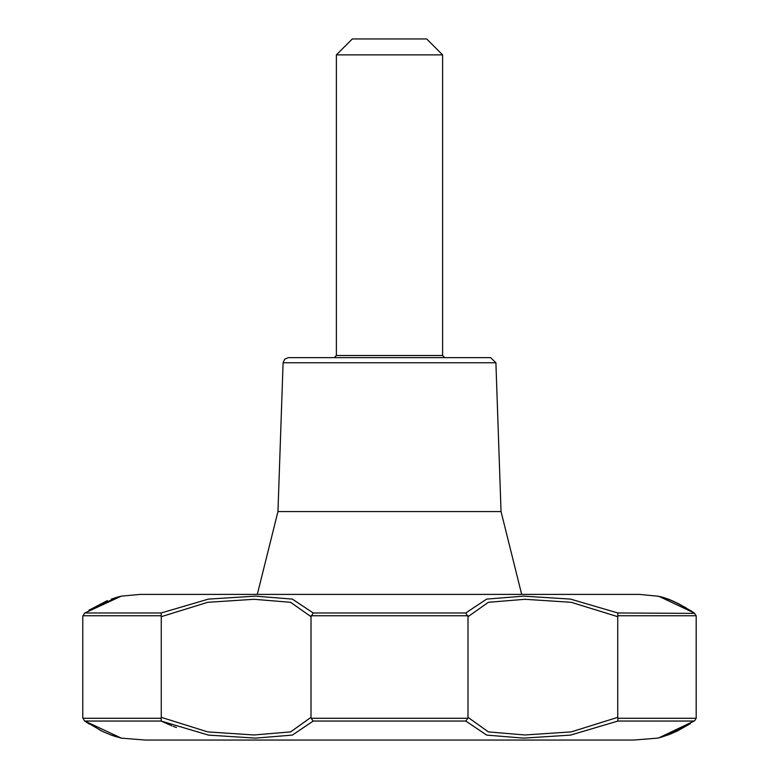 <?xml version="1.0" encoding="UTF-8"?>
<svg xmlns="http://www.w3.org/2000/svg" width="779" height="779" viewBox="0 0 779 779"><rect width="100%" height="100%" fill="white"/><g stroke="black" fill="none" stroke-linecap="round" stroke-linejoin="round"><path stroke-width="1.17" d="M161.146 612.976L208.49 599.1L255.385 596.149L292.339 599.09L313.216 612.976L311.006 616.686L290.606 602.303L254.071 599.294L207.769 602.303L161.263 616.686L161.146 612.976L84.862 612.976L121.31 596.149L140.259 594.396M465.784 612.976L486.651 599.1L523.576 596.149L570.481 599.09L617.854 612.976L617.737 616.686L571.241 602.303L524.949 599.294L488.404 602.303L467.994 616.686L465.784 612.976L313.216 612.976M84.317 720.75L82.769 717.332L82.808 718.277L161.165 718.277L161.263 717.332L207.74 731.9L254.051 734.977L290.616 731.9L311.006 717.332L311.133 718.277L467.867 718.277L467.994 717.332L488.375 731.9L524.929 734.977L571.25 731.9L617.737 717.332L617.835 718.277L696.192 718.277L696.192 615.761L694.138 612.976L659.365 596.548M639.111 594.396L139.519 594.396L639.481 594.396L658.021 596.217M660.008 596.714L661.634 597.162M662.062 597.279L662.832 597.503M666.006 598.525L667.632 599.09M673.942 601.612L675.968 602.527M677.594 603.297L678.704 603.832M680.797 604.903L681.44 605.244M684.303 606.812L686.056 607.815M495.902 362.761L490.595 357.629L288.405 357.629L284.686 359.148L283.098 362.761L495.902 362.761L501.043 511.569L521.687 594.396M311.133 718.277L313.207 721.052L292.368 735.103L255.415 738.122L208.49 735.103L161.136 721.052L172.023 725.892M173.25 726.369L176.463 727.537M82.769 717.332L82.769 616.686L84.541 613.141M694.829 613.394L617.854 612.976M658.138 596.247L657.914 596.188C655.937 596.948 663.172 593.452 694.693 613.297L694.459 613.141M617.737 717.332L617.737 616.686M311.006 717.332L311.006 616.686M467.994 717.332L467.994 616.686M161.263 717.332L161.263 616.686M658.888 737.84L694.702 720.731L662.832 736.749L657.7 738.122L633.824 740.05L145.176 740.05L121.3 738.122L84.843 721.052L161.136 721.052L161.165 718.277M617.835 718.277L617.864 721.052L570.54 735.103L523.624 738.122L486.651 735.103L465.793 721.052L467.867 718.277M116.782 736.915L116.149 736.73M115.146 736.418L111.163 735.045M104.629 732.367L103.179 731.705M101.377 730.838L99.751 730.02M696.192 718.277L694.702 720.731M84.171 613.394L116.198 597.483L121.31 596.149M501.043 511.569L277.957 511.569L257.313 594.396M442.618 355.506L444.741 357.629L334.259 357.629L336.382 355.506L336.382 54.881L442.618 54.881L442.618 355.506L336.382 355.506M442.618 54.881L426.678 38.95L352.322 38.95L336.382 54.881M120.833 738.005L110.579 734.85L102.176 731.257L84.843 721.052M617.825 615.761L696.192 615.761M311.133 615.761L467.867 615.761M82.808 615.761L161.175 615.761M617.864 721.052L694.157 721.052M313.207 721.052L465.793 721.052M657.69 596.149L663.396 597.668C670.183 599.109 680.612 604.319 694.693 613.297L690.077 610.23M679.833 604.368L676.747 602.858M670.982 600.346L667.924 599.178M660.68 596.889L659.531 596.587M659.277 596.519L658.089 596.227M690.437 723.603L670.495 734.042M669.346 734.49L660.631 737.382M658.167 738.005L669.541 734.422L677.175 731.091L690.145 723.788M118.262 596.899L111.27 599.109M107.346 600.619L88.835 610.278M283.098 362.761L277.957 511.569M84.298 720.731L89.215 724.022M120.297 737.888L120.881 738.034"/></g></svg>
